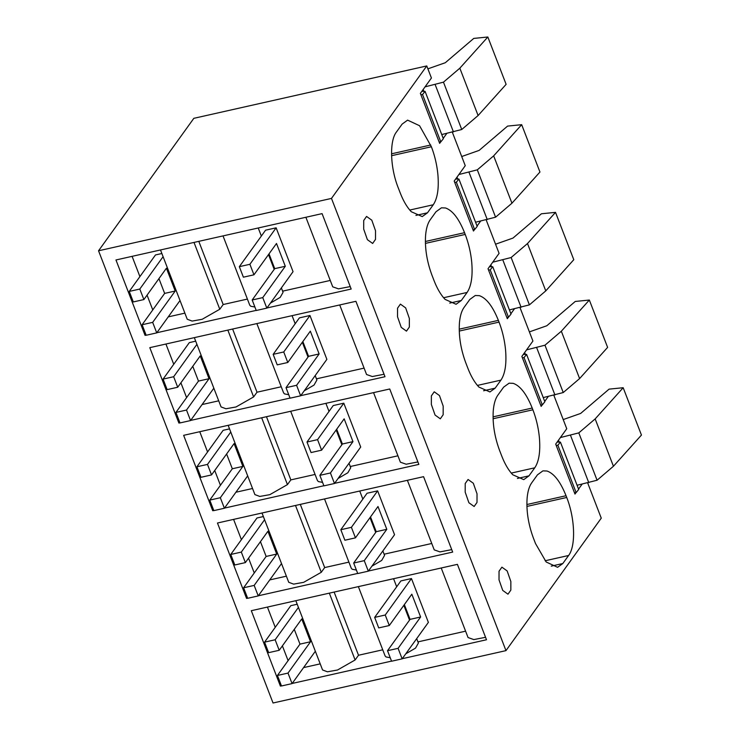 <?xml version="1.0" encoding="UTF-8"?>
<svg xmlns="http://www.w3.org/2000/svg" width="740" height="740" viewBox="0 0 740 740"><rect width="100%" height="100%" fill="white"/><g stroke="black" fill="none" stroke-linecap="round" stroke-linejoin="round"><path stroke-width="1.11" d="M426.767 65.943L193.834 118.326L98.55 250.786L331.483 198.413L426.767 65.943L431.42 78.005L420.366 93.37L439.653 143.347L440.707 141.886M553.816 395.206L566.748 428.728L555.694 444.093L574.98 494.07L576.034 492.609M548.303 396.455L544.723 401.422M542.198 404.928L541.153 406.389L521.866 356.412L532.92 341.048L519.989 307.526M514.466 308.774L510.887 313.742M508.371 317.247L507.316 318.709L488.03 268.731L499.084 253.367L486.152 219.845M480.63 221.094L477.05 226.061M474.534 229.567L473.48 231.028L454.194 181.05L465.247 165.686L452.316 132.164M446.803 133.413L443.223 138.38M331.483 198.413L505.975 650.627L601.259 518.157L587.653 482.887M582.13 484.136L578.551 489.103M499.019 579.846L502.728 590.409L507.973 594.174L510.841 590.113L510.85 581.492L507.15 570.929L501.905 567.164L499.038 571.225L499.019 579.846M527.084 498.695C526.307 511.516 528.443 524.716 533.485 538.295L535.51 543.548L546.176 561.984L557.59 567.312L562.816 563.529L568.598 555.49C575.933 546.111 575.035 518.324 566.72 497.474L566.045 495.726C560.402 481.694 554.057 473.452 546.99 471.019L542.929 470.862L537.471 474.821L531.69 482.859C529.183 486.421 527.648 491.693 527.084 498.695M400.183 192.826C403.383 201.03 407.083 207.329 411.292 211.733L422.263 216.589L427.48 212.806L433.261 204.767C437.479 198.468 439.024 188.46 437.904 174.733C436.989 165.066 434.805 155.742 431.383 146.751L419.552 125.717L407.601 120.139L402.135 124.098L396.353 132.136C389.342 141.09 390.202 167.656 398.148 187.572L400.183 192.826M534.761 467.81C538.979 461.51 540.524 451.502 539.404 437.775C538.48 428.108 536.306 418.785 532.883 409.793L532.208 408.045C526.575 394.013 520.22 385.771 513.153 383.339L509.102 383.181L503.635 387.14L497.854 395.179C495.347 398.74 493.811 404.012 493.247 411.014C492.479 423.835 494.607 437.035 499.648 450.614L501.683 455.868C504.884 464.072 508.584 470.372 512.792 474.775L523.763 479.631L528.98 475.848L534.761 467.81L511.266 473.091M500.934 380.129L495.143 388.167L489.926 391.95L478.956 387.094C474.747 382.691 471.047 376.392 467.846 368.187L465.821 362.933C460.779 349.354 458.643 336.154 459.411 323.334C459.975 316.332 461.51 311.059 464.017 307.498L469.808 299.46L475.265 295.5L479.316 295.658C486.393 298.091 492.738 306.332 498.372 320.364L499.047 322.113C502.479 331.104 504.652 340.428 505.568 350.094C506.687 363.821 505.143 373.829 500.934 380.129L477.439 385.411M425.583 235.653C424.806 248.474 426.943 261.673 431.984 275.252L434.01 280.506C437.211 288.711 440.92 295.01 445.129 299.413L456.09 304.269L461.316 300.486L467.097 292.448C471.306 286.149 472.86 276.14 471.741 262.413C470.816 252.747 468.642 243.423 465.22 234.432L464.544 232.684C458.902 218.651 452.556 210.41 445.489 207.977L441.429 207.82L435.971 211.779L430.19 219.817C427.683 223.378 426.148 228.651 425.583 235.653M363.692 229.123L367.401 239.686L372.646 243.451L375.504 239.39L375.522 230.769L371.813 220.206L366.568 216.441L363.71 220.501L363.692 229.123M431.355 404.484L435.065 415.048L440.309 418.812L443.168 414.752L443.186 406.131L439.477 395.567L434.232 391.802L431.374 395.863L431.355 404.484M465.192 492.165L468.892 502.728L474.146 506.493L477.004 502.432L477.023 493.811L473.313 483.248L468.069 479.483L465.21 483.544L465.192 492.165M397.528 316.803L401.228 327.367L406.473 331.132L409.34 327.071L409.35 318.45L405.65 307.886L400.405 304.121L397.537 308.182L397.528 316.803M98.55 250.786L273.042 703L505.975 650.627M247.623 598.179L246.568 598.42L217.468 523.014L423.576 476.671L452.677 552.077L368.428 571.021M357.697 573.426L258.343 595.774M300.755 395.66L385.004 376.716L355.912 301.31L149.804 347.652L178.895 423.058L179.644 422.022M290.034 398.065L190.679 420.413M179.95 422.818L178.895 423.058M213.786 510.498L212.732 510.739L183.64 435.333L389.74 388.99L418.84 464.396L334.591 483.34M323.87 485.745L224.507 508.093M146.122 335.137L145.068 335.377L115.967 259.971L322.076 213.629L351.176 289.035L266.927 307.979M256.197 310.384L156.843 332.732M402.255 658.702L486.504 639.758L457.413 564.352L251.304 610.694L280.395 686.1L281.144 685.064M391.534 661.107L292.171 683.455M281.45 685.86L280.395 686.1M451.733 549.626L439.995 551.901L434.223 549.866L407.379 480.306M384.115 554.205L431.762 543.484M382.858 550.949L384.569 555.379L381.701 560.43L371.915 566.165M356.403 570.059L352.231 569.282L351.26 568.227L324.527 498.945M295.5 505.466L321.28 572.288L324.675 567.571L348.901 562.123M321.28 572.288L303.668 582.334L293.632 584.119L288.739 582.288L261.997 513.005M269.749 579.92L286.38 576.183M246.568 598.42L247.308 597.384M233.59 519.388L241.407 539.645M248.557 558.182L254.264 572.963M165.927 344.026L173.743 364.284M180.893 382.821L186.6 397.602M384.06 374.264L372.322 376.54L366.559 374.505L339.716 304.945M316.443 378.843L364.099 368.122M315.194 375.587L316.896 380.018L314.038 385.068L304.242 390.803M288.729 394.697L284.567 393.921L283.596 392.866L256.863 323.584M227.828 330.105L253.617 396.927L257.011 392.209L281.237 386.761M253.617 396.927L236.005 406.972L225.959 408.757L221.066 406.926L195.693 341.168L189.311 342.629L163.078 379.102L167.138 389.619L177.711 387.242L200.244 355.912L209.041 378.704L198.477 381.082L175.935 412.421L179.996 422.938L190.569 420.561L186.508 410.043L209.041 378.704M202.076 404.558L218.716 400.821M417.897 461.945L406.158 464.221L400.386 462.186L373.552 392.625M350.279 466.524L397.926 455.803M349.021 463.268L350.732 467.699L347.874 472.749L338.078 478.484M322.566 482.378L318.404 481.601L317.432 480.547L290.69 411.264M261.664 417.786L287.444 484.608L290.848 479.89L315.074 474.442M287.444 484.608L269.832 494.653L259.796 496.438L254.902 494.607L228.17 425.324M235.912 492.239L252.543 488.502M212.732 510.739L213.481 509.703M199.754 431.707L207.57 451.964M214.73 470.501L220.428 485.283M350.233 286.584L338.495 288.859L332.723 286.824L305.879 217.264M282.615 291.162L330.262 280.442M281.357 287.906L283.068 292.337L280.201 297.387L270.414 303.123M254.902 307.017L250.731 306.24L249.759 305.185L223.027 235.903M194 242.424L219.78 309.246L223.175 304.529L247.41 299.08M219.78 309.246L202.168 319.292L192.132 321.077L187.238 319.245L160.497 249.963M168.248 316.877L184.88 313.14M145.068 335.377L145.808 334.341M132.09 256.345L139.906 276.603M147.056 295.14L152.764 309.921M485.56 637.307L473.822 639.582L468.059 637.547L441.216 567.987M417.943 641.885L465.599 631.165M416.694 638.629L418.396 643.06L415.538 648.111L405.742 653.846M390.23 657.74L386.067 656.963L385.096 655.908L358.364 586.626M329.328 593.147L355.117 659.969L358.512 655.252L382.737 649.803M355.117 659.969L337.505 670.015L327.459 671.8L322.566 669.968L295.834 600.686M303.576 667.6L320.207 663.863M267.427 607.068L275.243 627.326M282.393 645.863L288.101 660.644M300.301 504.393L324.675 567.571M232.628 329.032L257.011 392.209M266.465 416.713L290.848 479.89M198.801 241.351L223.175 304.529M334.129 592.074L358.512 655.252M129.25 291.421L139.814 289.044L143.875 299.561L133.311 301.939L129.25 291.421L155.483 254.949L161.875 253.515M142.108 324.74L146.169 335.257L156.732 332.88L152.671 322.363L175.214 291.024L164.641 293.401L142.108 324.74L152.671 322.363M158.943 278.619L164.641 293.401M163.096 256.678L139.814 289.044M143.875 299.561L166.417 268.232L175.214 291.024M180.014 300.523L156.732 332.88M192.77 366.3L198.477 381.082M163.078 379.102L173.65 376.725L177.711 387.242M196.923 344.359L173.65 376.725M213.842 388.204L190.569 420.561M186.508 410.043L175.935 412.421M196.914 466.783L207.487 464.406L211.538 474.923L200.975 477.3L196.914 466.783L223.147 430.31L229.539 428.876M209.772 500.101L213.832 510.618L224.396 508.241L220.335 497.724L242.877 466.385L232.314 468.762L209.772 500.101L220.335 497.724M226.607 453.981L232.314 468.762M230.76 432.04L207.487 464.406M211.538 474.923L234.081 443.593L242.877 466.385M247.678 475.885L224.396 508.241M230.751 554.463L241.314 552.086L245.375 562.604L234.811 564.981L230.751 554.463L256.983 517.991L263.375 516.557M243.608 587.782L247.669 598.299L258.232 595.922L254.171 585.405L276.714 554.066L266.141 556.443L243.608 587.782L254.171 585.405M260.443 541.662L266.141 556.443M264.596 519.721L241.314 552.086M245.375 562.604L267.917 531.274L276.714 554.066M281.514 563.566L258.232 595.922M264.578 642.144L275.151 639.767L279.211 650.284L268.639 652.662L264.578 642.144L290.811 605.672L297.203 604.238M277.435 675.463L281.496 685.98L292.069 683.603L288.008 673.086L310.541 641.746L299.978 644.124L277.435 675.463L288.008 673.086M294.27 629.342L299.978 644.124M298.424 607.401L275.151 639.767M279.211 650.284L301.744 618.955L310.541 641.746M315.342 651.246L292.069 683.603M253.959 274.808L243.386 277.186L239.335 266.668L249.898 264.291L253.959 274.808L276.501 243.479L285.298 266.271L262.756 297.61L266.816 308.127L293.049 271.663L276.131 227.818L249.898 264.291M239.335 266.668L265.558 230.196L276.131 227.818M262.756 297.61L252.183 299.987L256.243 310.504L266.816 308.127M252.183 299.987L274.725 268.648L269.018 253.866M285.298 266.271L274.725 268.648M287.795 362.489L277.223 364.866L273.162 354.349L283.735 351.972L287.795 362.489L310.328 331.159L319.125 353.951L296.592 385.29L300.644 395.808L326.877 359.344L309.958 315.499L283.735 351.972M273.162 354.349L299.395 317.876L309.958 315.499M296.592 385.29L286.019 387.668L290.08 398.185L300.644 395.808M286.019 387.668L308.562 356.329L302.854 341.547M319.125 353.951L308.562 356.329M321.623 450.17L311.059 452.547L306.998 442.03L317.562 439.653L321.623 450.17L344.165 418.84L352.962 441.632L330.419 472.971L334.48 483.488L360.713 447.025L343.795 403.18L317.562 439.653M306.998 442.03L333.231 405.557L343.795 403.18M330.419 472.971L319.856 475.348L323.917 485.865L334.48 483.488M319.856 475.348L342.389 444.009L336.691 429.228M352.962 441.632L342.389 444.009M355.459 537.851L344.886 540.228L340.825 529.711L351.398 527.333L355.459 537.851L377.992 506.521L386.789 529.313L364.256 560.652L368.317 571.169L394.55 534.706L377.631 490.861L351.398 527.333M340.825 529.711L367.059 493.238L377.631 490.861M364.256 560.652L353.683 563.029L357.744 573.546L368.317 571.169M353.683 563.029L376.225 531.69L370.518 516.909M386.789 529.313L376.225 531.69M389.296 625.531L378.723 627.909L374.662 617.391L385.235 615.014L389.296 625.531L411.829 594.202L420.625 616.994L398.083 648.332L402.144 658.85L428.377 622.386L411.459 578.541L385.235 615.014M374.662 617.391L400.895 580.918L411.459 578.541M398.083 648.332L387.519 650.71L391.58 661.227L402.144 658.85M387.519 650.71L410.062 619.371L404.355 604.589M420.625 616.994L410.062 619.371M421.819 91.353L425.084 91.381L422.531 94.526A196.794 61.244 -21.1 0 0 420.875 94.683M425.065 86.839L443.473 82.159L461.742 129.509L441.743 134.551M427.887 68.848L445.304 62.724L473.757 38.415L487.845 37L459.836 68.182L443.473 82.159M425.084 91.381L443.353 138.732L440.8 141.876A196.794 61.244 -21.1 0 0 439.144 142.034M422.531 94.526L440.8 141.876M423.16 89.484L423.891 91.372M435.157 84.573L453.435 131.914M459.836 68.182L478.105 115.533L461.742 129.509M478.105 115.533L506.123 84.351L487.845 37M455.646 179.034L458.92 179.062L456.367 182.207A196.794 61.244 -21.1 0 0 454.702 182.364M458.893 174.52L477.309 169.839L495.578 217.19L475.57 222.231M461.723 156.529L479.132 150.405L507.585 126.096L521.682 124.681L493.663 155.863L477.309 169.839M458.92 179.062L477.189 226.412L474.636 229.557A196.794 61.244 -21.1 0 0 472.971 229.715M456.367 182.207L474.636 229.557M456.996 177.165L457.727 179.052M468.993 172.254L487.262 219.595M493.663 155.863L511.941 203.213L495.578 217.19M511.941 203.213L539.95 172.031L521.682 124.681M489.482 266.714L492.748 266.742L490.204 269.887A196.794 61.244 -21.1 0 0 488.539 270.045M492.729 262.2L511.137 257.52L529.405 304.871L509.407 309.912M495.55 244.209L512.968 238.086L541.421 213.777L555.518 212.362L527.5 243.543L511.137 257.52M492.748 266.742L511.016 314.093L508.473 317.238A196.794 61.244 -21.1 0 0 506.808 317.395M490.204 269.887L508.473 317.238M490.833 264.846L491.554 266.733M502.83 259.934L521.099 307.276M527.5 243.543L545.769 290.894L529.405 304.871M545.769 290.894L573.787 259.712L555.518 212.362M523.319 354.395L526.584 354.423L524.031 357.568A196.794 61.244 -21.1 0 0 522.375 357.725M526.566 349.881L544.973 345.201L563.242 392.552L543.243 397.593M529.387 331.89L546.804 325.767L575.258 301.457L589.345 300.042L561.336 331.224L544.973 345.201M526.584 354.423L544.853 401.774L542.3 404.919A196.794 61.244 -21.1 0 0 540.644 405.076M524.031 357.568L542.3 404.919M524.66 352.527L525.391 354.414M536.657 347.615L554.935 394.957M561.336 331.224L579.605 378.575L563.242 392.552M579.605 378.575L607.614 347.393L589.345 300.042M557.146 442.076L560.421 442.104L557.868 445.249A196.794 61.244 -21.1 0 0 556.202 445.406M560.393 437.562L578.8 432.882L597.078 480.232L577.071 485.264M563.223 419.571L580.632 413.447L609.085 389.138L623.182 387.723L595.163 418.905L578.8 432.882M560.421 442.104L578.689 489.454L576.136 492.599A196.794 61.244 -21.1 0 0 574.471 492.757M557.868 445.249L576.136 492.599M558.496 440.207L559.227 442.095M570.494 435.296L588.763 482.637M595.163 418.905L613.432 466.256L597.078 480.232M613.432 466.256L641.451 435.074L623.182 387.723M526.889 504.532L566.045 495.726M526.926 506.428L566.72 497.474M545.102 560.772L568.598 555.49M551.254 566.128L562.816 563.529M415.926 215.405L427.48 212.806M391.562 153.809L430.708 145.003M391.599 155.705L431.383 146.751M409.775 210.049L433.261 204.767M493.099 418.748L532.883 409.793M517.427 478.447L528.98 475.848M493.062 416.851L532.208 408.045M483.59 390.766L495.143 388.167M459.226 329.171L498.372 320.364M459.263 331.067L499.047 322.113M425.389 241.49L464.544 232.684M425.435 243.386L465.22 234.432M443.602 297.73L467.097 292.448M449.754 303.086L461.316 300.486M194.333 337.644L195.693 341.168M258.232 227.985L261.35 236.051M268.5 254.588L274.207 269.369M393.569 578.708L396.677 586.774M403.837 605.311L409.535 620.092M359.733 491.027L362.85 499.093M370 517.63L375.707 532.412M292.069 315.666L295.186 323.732M302.336 342.269L308.034 357.05M325.896 403.346L329.013 411.412M336.164 429.949L341.871 444.731"/></g></svg>
